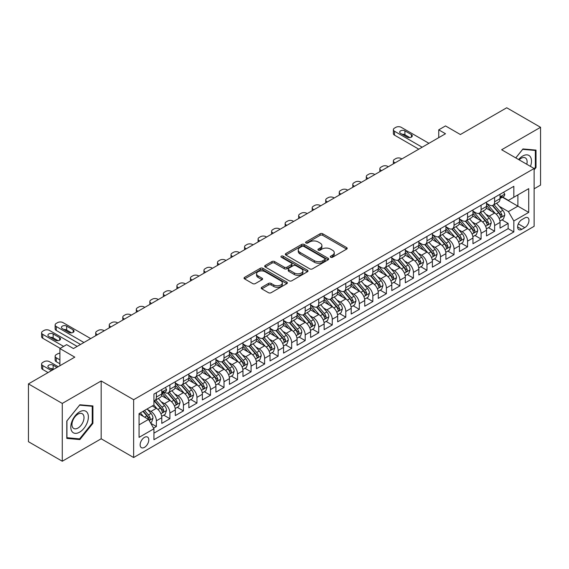 <?xml version="1.0" encoding="UTF-8"?>
<svg xmlns="http://www.w3.org/2000/svg" width="569" height="569" viewBox="0 0 569 569"><rect width="100%" height="100%" fill="white"/><g stroke="black" fill="none" stroke-linecap="round" stroke-linejoin="round"><path stroke-width="0.85" d="M330.674 257.259A1.316 0.761 0 0 0 332.531 257.259L346.642 249.115A1.878 1.081 0 0 0 347.197 248.347A1.878 1.081 0 0 0 346.642 247.579L322.737 233.781A1.878 1.081 0 0 0 320.084 233.781L305.973 241.925A1.316 0.761 0 0 0 305.589 242.465A1.316 0.761 0 0 0 305.973 242.999A1.316 0.761 0 0 0 307.829 242.999L309.657 241.946A6.01 3.471 0 0 1 318.156 241.946L320.148 243.098A6.01 3.471 0 0 1 321.912 245.552A6.01 3.471 0 0 1 320.148 248.006L318.327 249.058A1.316 0.761 0 0 0 317.936 249.592A1.316 0.761 0 0 0 318.327 250.132A1.316 0.761 0 0 0 320.183 250.132L322.011 249.073A6.01 3.471 0 0 1 330.511 249.073L332.502 250.225A6.01 3.471 0 0 1 334.259 252.679A6.01 3.471 0 0 1 332.502 255.132L330.674 256.185A1.316 0.761 0 0 0 330.29 256.726A1.316 0.761 0 0 0 330.674 257.259L330.674 256.185M144.469 447.369A6.124 3.535 120 0 0 148.466 441.971A6.124 3.535 120 0 0 147.527 437.063A6.124 3.535 120 0 0 144.469 437.369A6.124 3.535 120 0 0 140.465 442.76A6.124 3.535 120 0 0 141.404 447.668A6.124 3.535 120 0 0 144.469 447.369M261.783 287.295A1.878 1.081 0 0 0 261.235 288.063A1.878 1.081 0 0 0 261.783 288.832L268.49 292.701A1.878 1.081 0 0 0 271.143 292.701L286.819 283.654A1.878 1.081 0 0 0 287.366 282.885A1.878 1.081 0 0 0 286.819 282.124L262.914 268.319A1.878 1.081 0 0 0 260.253 268.319L244.585 277.366A1.878 1.081 0 0 0 244.037 278.134A1.878 1.081 0 0 0 244.585 278.902L252.686 283.575A1.878 1.081 0 0 0 255.339 283.575L262.046 279.706A1.878 1.081 0 0 0 262.601 278.938A1.878 1.081 0 0 0 262.046 278.17L258.034 275.851A5.021 2.902 0 0 1 256.562 273.803A5.021 2.902 0 0 1 259.663 271.121A5.021 2.902 0 0 1 265.133 271.754L280.873 280.837A5.021 2.902 0 0 1 282.345 282.885A5.021 2.902 0 0 1 279.244 285.567A5.021 2.902 0 0 1 273.767 284.941L271.143 283.426A1.878 1.081 0 0 0 268.49 283.426L261.783 287.295L261.783 288.832M534.12 188.808L540.55 185.103L540.55 127.3L506.723 107.769L460.385 134.526L445.506 125.927L438.742 129.839L445.506 133.743L73.437 348.555L66.673 344.643L59.909 348.555L59.909 365.739M62.277 403.428L62.277 461.231L101.175 438.777L101.175 380.967L62.277 403.428L28.45 383.897L74.788 357.147L59.909 348.555M101.175 380.967L133.644 399.715L534.12 168.502L534.12 226.306L133.644 457.519L133.644 399.715M540.55 127.3L501.652 149.754L534.12 168.502M309.792 268.86A1.878 1.081 0 0 0 312.445 268.86L328.121 259.813A1.878 1.081 0 0 0 328.669 259.044A1.878 1.081 0 0 0 328.121 258.276L304.216 244.478A1.878 1.081 0 0 0 301.556 244.478L285.887 253.525A1.878 1.081 0 0 0 285.339 254.293A1.878 1.081 0 0 0 285.887 255.054L309.792 268.86M281.833 257.544A1.316 0.761 0 0 1 283.163 257.729L283.163 256.171L307.466 270.197A1.878 1.081 0 0 1 308.014 270.965A1.878 1.081 0 0 1 307.466 271.733L291.797 280.78A1.878 1.081 0 0 1 289.137 280.78L265.232 266.982L265.232 265.446A1.878 1.081 0 0 0 264.685 266.214A1.878 1.081 0 0 0 265.232 266.982M265.232 265.446L271.939 261.576A1.878 1.081 0 0 1 274.599 261.576L284.294 267.174A1.878 1.081 0 0 0 286.947 267.174L291.399 264.599A1.878 1.081 0 0 0 291.947 263.838A1.878 1.081 0 0 0 291.399 263.07L281.306 257.245A1.316 0.761 0 0 1 280.922 256.704A1.316 0.761 0 0 1 281.733 256A1.316 0.761 0 0 1 283.163 256.171M62.277 461.231L28.45 441.7L28.45 383.897M153.566 428.13L156.375 426.508L150.757 423.265M147.563 409.474L150.963 411.437A7.653 4.417 60 0 1 156.375 420.811L161.788 417.682L161.788 423.386L169.903 418.699L163.744 415.142M161.091 401.664L164.491 403.62A7.653 4.417 60 0 1 169.903 412.994L175.316 409.872L175.316 415.576L183.431 410.889L177.279 407.333M174.626 393.848L178.019 395.811A7.653 4.417 60 0 1 183.431 405.185L188.844 402.063L188.844 407.76L196.959 403.072L190.807 399.523M188.154 386.038L191.554 388.001A7.653 4.417 60 0 1 196.959 397.375L202.372 394.246L202.372 399.95L210.494 395.263L204.335 391.714M201.682 378.229L205.082 380.192A7.653 4.417 60 0 1 210.494 389.566L215.907 386.436L215.907 392.141L224.022 387.453L217.863 383.897M215.21 370.419L218.61 372.375A7.653 4.417 60 0 1 224.022 381.749L229.435 378.627L229.435 384.331L237.55 379.644L231.398 376.088M228.745 362.602L232.138 364.565A7.653 4.417 60 0 1 237.55 373.94L242.963 370.817L242.963 376.514L251.078 371.827L244.926 368.278M242.273 354.793L245.673 356.756A7.653 4.417 60 0 1 251.078 366.13L256.491 363.001L256.491 368.705L264.613 364.018L258.454 360.469M255.801 346.983L259.201 348.946A7.653 4.417 60 0 1 264.613 358.321L270.026 355.191L270.026 360.895L278.141 356.208L271.982 352.652M269.329 339.174L272.729 341.13A7.653 4.417 60 0 1 278.141 350.504L283.554 347.382L283.554 353.086L291.669 348.399L285.517 344.842M282.864 331.357L286.257 333.32A7.653 4.417 60 0 1 291.669 342.694L297.082 339.572L297.082 345.269L305.197 340.582L299.045 337.033M296.392 323.548L299.792 325.511A7.653 4.417 60 0 1 305.197 334.885L310.61 331.755L310.61 337.46L318.732 332.773L312.573 329.223M309.92 315.738L313.32 317.701A7.653 4.417 60 0 1 318.732 327.068L324.145 323.946L324.145 329.65L332.26 324.963L326.101 321.407M323.448 307.929L326.848 309.885A7.653 4.417 60 0 1 332.26 319.259L337.673 316.136L337.673 321.841L345.788 317.153L339.636 313.597M336.983 300.112L340.376 302.075A7.653 4.417 60 0 1 345.788 311.449L351.201 308.327L351.201 314.024L359.316 309.337L353.164 305.788M350.511 292.302L353.911 294.265A7.653 4.417 60 0 1 359.316 303.64L364.729 300.51L364.729 306.214L372.851 301.527L366.692 297.978M364.039 284.493L367.439 286.456A7.653 4.417 60 0 1 372.851 295.823L378.264 292.701L378.264 298.405L386.379 293.718L380.22 290.162M377.567 276.683L380.967 278.639A7.653 4.417 60 0 1 386.379 288.014L391.792 284.891L391.792 290.595L399.907 285.908L393.755 282.352M391.102 268.867L394.495 270.83A7.653 4.417 60 0 1 399.907 280.204L405.32 277.082L405.32 282.779L413.435 278.092L407.283 274.543M404.63 261.057L408.03 263.02A7.653 4.417 60 0 1 413.435 272.395L418.848 269.265L418.848 274.969L426.97 270.282L420.811 266.733M418.158 253.248L421.558 255.211A7.653 4.417 60 0 1 426.97 264.578L432.383 261.456L432.383 267.16L440.498 262.473L434.339 258.916M431.686 245.438L435.086 247.394A7.653 4.417 60 0 1 440.498 256.768L445.911 253.646L445.911 259.35L454.026 254.663L447.874 251.107M445.221 237.622L448.614 239.585A7.653 4.417 60 0 1 454.026 248.959L459.439 245.836L459.439 251.534L467.554 246.846L461.402 243.297M458.749 229.812L462.142 231.775A7.653 4.417 60 0 1 467.554 241.149L472.967 238.02L472.967 243.724L481.09 239.037L474.93 235.488M472.277 222.002L475.677 223.966A7.653 4.417 60 0 1 481.09 233.333L486.502 230.21L486.502 235.915L494.617 231.227L494.617 225.523A7.653 4.417 -120 0 0 489.205 216.149L485.805 214.193M488.458 227.671L494.617 231.227M161.788 417.682A7.653 4.417 -120 0 0 156.375 408.307L152.314 405.967M175.316 409.872A7.653 4.417 -120 0 0 169.903 400.498L161.539 395.668M188.844 402.063A7.653 4.417 -120 0 0 183.431 392.688L175.067 387.859M202.372 394.246A7.653 4.417 -120 0 0 196.959 384.879L188.595 380.042M215.907 386.436A7.653 4.417 -120 0 0 210.494 377.062L202.123 372.233M229.435 378.627A7.653 4.417 -120 0 0 224.022 369.253L215.658 364.423M242.963 370.817A7.653 4.417 -120 0 0 237.55 361.443L229.186 356.614M256.491 363.001A7.653 4.417 -120 0 0 251.078 353.634L242.714 348.797M270.026 355.191A7.653 4.417 -120 0 0 264.613 345.817L256.242 340.987M283.554 347.382A7.653 4.417 -120 0 0 278.141 338.007L269.777 333.178M297.082 339.572A7.653 4.417 -120 0 0 291.669 330.198L283.305 325.368M310.61 331.755A7.653 4.417 -120 0 0 305.197 322.388L296.833 317.552M324.145 323.946A7.653 4.417 -120 0 0 318.732 314.572L310.361 309.742M337.673 316.136A7.653 4.417 -120 0 0 332.26 306.762L323.896 301.933M351.201 308.327A7.653 4.417 -120 0 0 345.788 298.953L337.424 294.123M364.729 300.51A7.653 4.417 -120 0 0 359.316 291.143L350.952 286.307M378.264 292.701A7.653 4.417 -120 0 0 372.851 283.326L364.48 278.497M391.792 284.891A7.653 4.417 -120 0 0 386.379 275.517L378.015 270.688M405.32 277.082A7.653 4.417 -120 0 0 399.907 267.707L391.543 262.878M418.848 269.265A7.653 4.417 -120 0 0 413.435 259.898L405.071 255.061M432.383 261.456A7.653 4.417 -120 0 0 426.97 252.081L418.599 247.252M445.911 253.646A7.653 4.417 -120 0 0 440.498 244.272L432.127 239.442M459.439 245.836A7.653 4.417 -120 0 0 454.026 236.462L445.662 231.633M472.967 238.02A7.653 4.417 -120 0 0 467.554 228.653L459.19 223.816M486.502 230.21A7.653 4.417 -120 0 0 481.09 220.836L472.718 216.007M524.789 217.948L521.809 219.67A5.932 3.421 120 0 0 517.939 224.89A5.932 3.421 120 0 0 518.843 229.648A5.932 3.421 120 0 0 521.809 229.35L524.789 227.636A5.932 3.421 120 0 0 528.665 222.408A5.932 3.421 120 0 0 527.755 217.657A5.932 3.421 120 0 0 524.789 217.948M139.056 424.872L148.523 419.403L153.936 428.777L153.936 439.709L513.828 231.932L513.828 220.992L508.416 211.618L499.34 206.376M153.936 428.777L139.056 437.369L139.056 413.62L153.936 405.028L153.936 394.089L513.828 186.312L513.828 197.251L528.715 188.652L528.715 212.401L513.828 220.992M164.42 392.333L164.491 392.375A7.653 4.417 60 0 0 168.317 392.752L173.73 389.63A7.653 4.417 -120 0 0 175.316 386.123L175.316 381.749M175.316 383.001L178.019 384.566A7.653 4.417 60 0 0 181.845 384.943L187.258 381.82A7.653 4.417 -120 0 0 188.844 378.314L188.844 373.94M188.844 375.191L191.554 376.749A7.653 4.417 60 0 0 195.38 377.133L200.793 374.004A7.653 4.417 -120 0 0 202.372 370.504L202.372 366.13M202.372 367.375L205.082 368.94A7.653 4.417 60 0 0 208.908 369.317L214.321 366.194A7.653 4.417 -120 0 0 215.907 362.688L215.907 358.314M215.907 359.565L218.61 361.13A7.653 4.417 60 0 0 222.436 361.507L227.849 358.385A7.653 4.417 -120 0 0 229.435 354.878L229.435 350.504M229.435 351.756L232.138 353.321A7.653 4.417 60 0 0 235.964 353.698L241.377 350.575A7.653 4.417 -120 0 0 242.963 347.069L242.963 342.694M242.963 343.946L245.673 345.504A7.653 4.417 60 0 0 249.499 345.888L254.905 342.758A7.653 4.417 -120 0 0 256.491 339.259L256.491 334.885M256.491 336.13L259.201 337.694A7.653 4.417 60 0 0 263.027 338.071L268.44 334.949A7.653 4.417 -120 0 0 270.026 331.442L270.026 327.068M270.026 328.32L272.729 329.885A7.653 4.417 60 0 0 276.555 330.262L281.968 327.139A7.653 4.417 -120 0 0 283.554 323.633L283.554 319.259M283.554 320.511L286.257 322.075A7.653 4.417 60 0 0 290.083 322.452L295.496 319.33A7.653 4.417 -120 0 0 297.082 315.823L297.082 311.449M297.082 312.701L299.792 314.259A7.653 4.417 60 0 0 303.618 314.643L309.024 311.513A7.653 4.417 -120 0 0 310.61 308.014L310.61 303.64M310.61 304.884L313.32 306.449A7.653 4.417 60 0 0 317.146 306.826L322.559 303.704A7.653 4.417 -120 0 0 324.145 300.197L324.145 295.823M324.145 297.075L326.848 298.64A7.653 4.417 60 0 0 330.674 299.017L336.087 295.894A7.653 4.417 -120 0 0 337.673 292.388L337.673 288.014M337.673 289.265L340.376 290.83A7.653 4.417 60 0 0 344.202 291.207L349.615 288.085A7.653 4.417 -120 0 0 351.201 284.578L351.201 280.204M351.201 281.456L353.911 283.013A7.653 4.417 60 0 0 357.737 283.398L363.143 280.268A7.653 4.417 -120 0 0 364.729 276.769L364.729 272.395M364.729 273.639L367.439 275.204A7.653 4.417 60 0 0 371.265 275.581L376.678 272.459A7.653 4.417 -120 0 0 378.264 268.952L378.264 264.578M378.264 265.83L380.967 267.394A7.653 4.417 60 0 0 384.793 267.771L390.206 264.649A7.653 4.417 -120 0 0 391.792 261.143L391.792 256.768M391.792 258.02L394.495 259.585A7.653 4.417 60 0 0 398.321 259.962L403.734 256.839A7.653 4.417 -120 0 0 405.32 253.333L405.32 248.959M405.32 250.211L408.03 251.768A7.653 4.417 60 0 0 411.856 252.152L417.262 249.023A7.653 4.417 -120 0 0 418.848 245.524L418.848 241.149M418.848 242.394L421.558 243.959A7.653 4.417 60 0 0 425.384 244.336L430.797 241.213A7.653 4.417 -120 0 0 432.383 237.707L432.383 233.333M432.383 234.584L435.086 236.149A7.653 4.417 60 0 0 438.912 236.526L444.325 233.404A7.653 4.417 -120 0 0 445.911 229.897L445.911 225.523M445.911 226.775L448.614 228.34A7.653 4.417 60 0 0 452.44 228.717L457.853 225.594A7.653 4.417 -120 0 0 459.439 222.088L459.439 217.714M459.439 218.965L462.142 220.523A7.653 4.417 60 0 0 465.975 220.907L471.381 217.778A7.653 4.417 -120 0 0 472.967 214.278L472.967 209.904M472.967 211.149L475.677 212.714A7.653 4.417 60 0 0 479.503 213.091L484.916 209.968A7.653 4.417 -120 0 0 486.502 206.462L486.502 202.087M153.936 433.151L508.145 228.653L508.145 223.418L500.03 228.105L500.03 222.401A7.653 4.417 -120 0 0 494.617 213.026L486.246 208.197M486.502 203.339L489.205 204.904A7.653 4.417 -120 0 0 493.031 205.281A7.653 4.417 -120 0 0 494.617 201.775L494.617 197.4M493.031 205.281L498.444 202.159A7.653 4.417 -120 0 0 500.03 198.652L500.03 194.278M156.375 392.688L156.375 397.062A7.653 4.417 60 0 1 154.789 400.562A7.653 4.417 60 0 1 153.936 400.875M154.789 400.562L160.202 397.439A7.653 4.417 -120 0 0 161.788 393.933L161.788 389.559M169.903 384.872L169.903 389.253A7.653 4.417 60 0 1 168.317 392.752M183.431 377.062L183.431 381.436A7.653 4.417 60 0 1 181.845 384.943M196.959 369.253L196.959 373.627A7.653 4.417 60 0 1 195.38 377.133M210.494 361.443L210.494 365.817A7.653 4.417 60 0 1 208.908 369.317M224.022 353.626L224.022 358.008A7.653 4.417 60 0 1 222.436 361.507M237.55 345.817L237.55 350.191A7.653 4.417 60 0 1 235.964 353.698M251.078 338.007L251.078 342.382A7.653 4.417 60 0 1 249.499 345.888M264.613 330.198L264.613 334.572A7.653 4.417 60 0 1 263.027 338.071M278.141 322.381L278.141 326.762A7.653 4.417 60 0 1 276.555 330.262M291.669 314.572L291.669 318.946A7.653 4.417 60 0 1 290.083 322.452M305.197 306.762L305.197 311.136A7.653 4.417 60 0 1 303.618 314.643M318.732 298.953L318.732 303.327A7.653 4.417 60 0 1 317.146 306.826M332.26 291.136L332.26 295.517A7.653 4.417 60 0 1 330.674 299.017M345.788 283.326L345.788 287.701A7.653 4.417 60 0 1 344.202 291.207M359.316 275.517L359.316 279.891A7.653 4.417 60 0 1 357.737 283.398M372.851 267.707L372.851 272.082A7.653 4.417 60 0 1 371.265 275.581M386.379 259.891L386.379 264.272A7.653 4.417 60 0 1 384.793 267.771M399.907 252.081L399.907 256.455A7.653 4.417 60 0 1 398.321 259.962M413.435 244.272L413.435 248.646A7.653 4.417 60 0 1 411.856 252.152M426.97 236.462L426.97 240.836A7.653 4.417 60 0 1 425.384 244.336M440.498 228.646L440.498 233.02A7.653 4.417 60 0 1 438.912 236.526M454.026 220.836L454.026 225.21A7.653 4.417 60 0 1 452.44 228.717M467.554 213.026L467.554 217.401A7.653 4.417 60 0 1 465.975 220.907M481.09 205.217L481.09 209.591A7.653 4.417 60 0 1 479.503 213.091M481.09 233.333L481.09 239.037M467.554 241.149L467.554 246.846M454.026 248.959L454.026 254.663M440.498 256.768L440.498 262.473M426.97 264.578L426.97 270.282M413.435 272.395L413.435 278.092M399.907 280.204L399.907 285.908M386.379 288.014L386.379 293.718M372.851 295.823L372.851 301.527M359.316 303.64L359.316 309.337M345.788 311.449L345.788 317.153M332.26 319.259L332.26 324.963M318.732 327.068L318.732 332.773M305.197 334.885L305.197 340.582M291.669 342.694L291.669 348.399M278.141 350.504L278.141 356.208M264.613 358.321L264.613 364.018M251.078 366.13L251.078 371.827M237.55 373.94L237.55 379.644M224.022 381.749L224.022 387.453M210.494 389.566L210.494 395.263M196.959 397.375L196.959 403.072M183.431 405.185L183.431 410.889M169.903 412.994L169.903 418.699M156.375 420.811L156.375 426.508M148.523 419.403L139.056 413.933M508.416 211.618L517.89 206.156L517.89 194.904L528.715 188.652M502.391 197.208L528.715 212.401M502.662 197.052L508.416 200.373L513.828 197.251M101.175 438.777L133.644 457.519M438.742 129.839L438.742 137.648M501.993 219.862L508.145 223.418M508.145 228.653L513.828 231.932M534.12 169.875L536.019 167.521L536.019 150.109L522.961 148.943L515.763 157.898M66.808 438.415L79.866 439.581L92.918 423.343L92.918 405.932L79.866 404.765L66.808 421.01L66.808 438.415M535.344 167.13L536.019 167.521M92.242 422.952L92.918 423.343M78.486 438.784L79.866 439.581M331.201 257.444L332.502 256.697A6.01 3.471 0 0 0 334.259 254.243L334.259 252.679M321.912 245.552L321.912 247.11A6.01 3.471 0 0 1 320.148 249.563L318.846 250.317M346.642 247.579L346.642 249.115L322.737 235.338A1.878 1.081 0 0 0 320.084 235.338L306.499 243.183M328.093 259.827L304.216 246.036A1.878 1.081 0 0 0 301.556 246.036L285.908 255.068M324.799 259.578A1.316 0.761 0 0 0 325.184 259.044A1.316 0.761 0 0 0 324.799 258.504L303.818 246.391A1.316 0.761 0 0 0 301.954 246.391L300.027 247.501A6.01 3.471 0 0 0 298.27 249.955A6.01 3.471 0 0 0 300.027 252.408L314.373 260.694A6.01 3.471 0 0 0 322.872 260.694L324.799 259.578L324.799 261.143A1.316 0.761 0 0 0 325.184 260.609L325.184 259.044M298.27 249.955L298.27 251.519A6.01 3.471 0 0 0 300.027 253.973L300.027 252.408M324.799 261.143L322.872 262.252A6.01 3.471 0 0 1 314.373 262.252L300.027 253.973M265.261 266.996L271.939 263.134L271.939 261.576M291.947 263.838L291.947 265.396A1.878 1.081 0 0 1 291.399 266.164L286.947 268.732A1.878 1.081 0 0 1 284.294 268.732L274.599 263.134A1.878 1.081 0 0 0 271.939 263.134M283.163 257.729L307.445 271.747M294.351 272.978A5.021 2.902 0 0 0 299.827 273.611A5.021 2.902 0 0 0 302.928 270.929A5.021 2.902 0 0 0 301.456 268.874L295.916 265.673A1.878 1.081 0 0 0 293.255 265.673L288.81 268.241A1.878 1.081 0 0 0 288.255 269.009A1.878 1.081 0 0 0 288.81 269.777L294.351 272.978L294.351 274.543A5.021 2.902 0 0 0 299.827 275.168A5.021 2.902 0 0 0 302.928 272.487L302.928 270.929M288.255 269.009L288.255 270.574A1.878 1.081 0 0 0 288.81 271.342L288.81 269.777M294.351 274.543L288.81 271.342M282.345 282.885L282.345 284.45A5.021 2.902 0 0 1 279.244 287.132A5.021 2.902 0 0 1 273.767 286.499L271.143 284.991A1.878 1.081 0 0 0 268.49 284.991L261.811 288.846M256.562 273.803L256.562 275.368A5.021 2.902 0 0 0 258.034 277.416L258.034 275.851M262.024 279.72L258.034 277.416M286.79 283.668L262.914 269.884A1.878 1.081 0 0 0 260.253 269.884L244.613 278.917L244.585 277.366M499.916 221.057L503.409 219.044L504.76 215.132A5.071 2.93 -120 0 0 502.79 210.374L496.609 203.218M395.106 162.841L394.495 162.485A3.827 2.212 -0 0 1 393.378 160.927A3.827 2.212 -0 0 1 394.495 159.363L395.846 158.58A3.827 2.212 -0 0 1 401.259 158.58L401.87 158.936M495.371 213.524L488.038 205.032A14.638 8.45 -120 0 0 486.502 203.425M491.346 211.142L487.249 206.391A12.148 7.013 -120 0 0 486.502 205.573M492.341 205.558L498.593 212.799A5.071 2.93 60 0 1 500.4 216.291C501.161 217.308 501.709 216.995 502.029 215.352A5.071 2.93 -120 0 0 500.215 211.86L494.034 204.705M492.711 205.437L499.426 213.219A2.582 1.494 60 0 1 500.08 214.228L502.029 215.352M500.4 216.291L500.77 216.889M422.162 147.215L394.495 131.24A3.827 2.212 0 0 1 393.378 129.682A3.827 2.212 0 0 1 394.495 128.117L395.846 127.335A3.827 2.212 0 0 1 401.259 127.335L428.926 143.31M393.378 129.682L393.378 133.587A3.827 2.212 180 0 0 394.495 135.145L418.784 149.17M503.615 192.208L504.76 194.2A5.071 2.93 60 0 1 503.714 196.447L501.14 197.927A5.071 2.93 -120 0 0 502.029 196.76L501.922 196.312M400.583 133.352A3.058 1.771 180 0 1 399.687 132.1A3.058 1.771 180 0 1 401.579 130.465A3.058 1.771 180 0 1 404.915 130.849L411.408 134.604A3.058 1.771 180 0 1 412.305 135.849A3.058 1.771 180 0 1 410.413 137.485A3.058 1.771 180 0 1 407.077 137.101L400.583 133.352M500.201 198.168L500.215 198.168A5.071 2.93 -120 0 0 501.14 197.927M501.374 196.383L502.029 196.76C501.709 195.999 501.168 196.312 500.4 197.699A5.071 2.93 60 0 1 500.03 198.417M402.176 134.27A3.058 1.771 180 0 1 404.915 134.753L409.815 137.584M530.486 166.404A12.44 7.184 120 0 0 522.691 156.041A12.44 7.184 120 0 0 518.615 159.548M526.78 164.263A8.514 4.915 120 0 0 525.343 157.898A8.514 4.915 120 0 0 521.09 158.324A8.514 4.915 120 0 0 519.12 159.839M515.791 157.919L522.691 149.334L535.344 150.458L535.344 167.329L534.12 168.844M534.504 149.974L535.344 150.458M87.206 422.696A12.44 7.184 120 0 0 83.992 410.683A12.44 7.184 120 0 0 71.979 421.337A12.44 7.184 120 0 0 75.193 433.35A12.44 7.184 120 0 0 87.206 422.696M83.202 421.558A8.514 4.915 120 0 0 82.249 413.72A8.514 4.915 120 0 0 72.775 420.626A8.514 4.915 120 0 0 73.735 428.464A8.514 4.915 120 0 0 83.202 421.558M66.943 437.753L66.943 420.889L79.589 405.149L92.242 406.28L92.242 423.151L79.589 438.884L66.808 437.675M91.403 405.797L92.242 406.28M486.388 228.873L489.881 226.853L491.232 222.948A5.071 2.93 -120 0 0 489.262 218.183L483.074 211.028M381.579 170.65L380.967 170.302A3.827 2.212 -0 0 1 379.843 168.737A3.827 2.212 -0 0 1 380.967 167.172L382.318 166.39A3.827 2.212 -0 0 1 387.731 166.39L388.343 166.745M481.836 221.334L474.51 212.842A14.638 8.45 -120 0 0 472.967 211.234M477.818 218.951L473.721 214.2A12.148 7.013 -120 0 0 472.967 213.389M478.814 213.368L485.065 220.608A5.071 2.93 60 0 1 486.872 224.101C487.633 225.118 488.174 224.805 488.494 223.162A5.071 2.93 -120 0 0 486.687 219.67L480.506 212.514M479.183 213.247L485.898 221.028A2.582 1.494 60 0 1 486.552 222.038L488.494 223.162M486.872 224.101L487.242 224.698M472.853 236.683L476.353 234.663L477.704 230.758A5.071 2.93 -120 0 0 475.727 226L469.546 218.837M368.043 178.46L367.439 178.111A3.827 2.212 -0 0 1 366.315 176.546A3.827 2.212 -0 0 1 367.439 174.989L368.79 174.206A3.827 2.212 -0 0 1 374.203 174.206L374.807 174.555M468.308 229.143L460.975 220.658A14.638 8.45 -120 0 0 459.439 219.044M464.29 226.761L460.186 222.017A12.148 7.013 -120 0 0 459.439 221.199M465.286 221.177L471.537 228.418A5.071 2.93 60 0 1 473.344 231.91C474.105 232.934 474.646 232.621 474.966 230.971A5.071 2.93 -120 0 0 473.159 227.479L466.978 220.324M465.648 221.064L472.37 228.838A2.582 1.494 60 0 1 473.017 229.848L474.966 230.971M473.344 231.91L473.714 232.515M459.325 244.492L462.825 242.472L464.176 238.567A5.071 2.93 -120 0 0 462.199 233.809L456.018 226.654M354.515 186.269L353.911 185.921A3.827 2.212 -0 0 1 352.787 184.356A3.827 2.212 -0 0 1 353.911 182.798L355.262 182.016A3.827 2.212 -0 0 1 360.675 182.016L361.279 182.364M454.78 236.953L447.447 228.468A14.638 8.45 -120 0 0 445.911 226.86M450.762 234.57L446.658 229.826A12.148 7.013 -120 0 0 445.911 229.008M451.75 228.994L458.002 236.227A5.071 2.93 60 0 1 459.816 239.72C460.577 240.744 461.118 240.431 461.438 238.788A5.071 2.93 -120 0 0 459.631 235.296L453.45 228.133M452.12 228.873L458.842 236.654A2.582 1.494 60 0 1 459.489 237.664L461.438 238.788M459.816 239.72L460.179 240.324M445.797 252.302L449.29 250.289L450.641 246.384A5.071 2.93 -120 0 0 448.671 241.619L442.49 234.464M340.987 194.086L340.376 193.73A3.827 2.212 -0 0 1 339.259 192.173A3.827 2.212 -0 0 1 340.376 190.608L341.727 189.826A3.827 2.212 -0 0 1 347.14 189.826L347.751 190.181M441.252 244.77L433.919 236.277A14.638 8.45 -120 0 0 432.383 234.67M437.227 242.387L433.13 237.636A12.148 7.013 -120 0 0 432.383 236.818M438.222 236.804L444.474 244.044A5.071 2.93 60 0 1 446.281 247.536C447.042 248.553 447.59 248.24 447.91 246.597A5.071 2.93 -120 0 0 446.096 243.105L439.915 235.95M438.592 236.683L445.307 244.464A2.582 1.494 60 0 1 445.961 245.474L447.91 246.597M446.281 247.536L446.651 248.134M432.269 260.118L435.762 258.098L437.113 254.194A5.071 2.93 -120 0 0 435.143 249.428L428.962 242.273M327.459 201.895L326.848 201.547A3.827 2.212 -0 0 1 325.724 199.982A3.827 2.212 -0 0 1 326.848 198.417L328.199 197.635A3.827 2.212 -0 0 1 333.612 197.635L334.223 197.991M427.717 252.579L420.391 244.087A14.638 8.45 -120 0 0 418.848 242.479M423.699 250.196L419.602 245.445A12.148 7.013 -120 0 0 418.848 244.634M424.694 244.613L430.946 251.854A5.071 2.93 60 0 1 432.753 255.346C433.514 256.363 434.055 256.05 434.375 254.407A5.071 2.93 -120 0 0 432.568 250.915L426.387 243.76M425.064 244.492L431.779 252.273A2.582 1.494 60 0 1 432.433 253.283L434.375 254.407M432.753 255.346L433.123 255.943M418.734 267.928L422.234 265.908L423.585 262.003A5.071 2.93 -120 0 0 421.608 257.245L415.427 250.083M313.924 209.705L313.32 209.356A3.827 2.212 -0 0 1 312.196 207.792A3.827 2.212 -0 0 1 313.32 206.234L314.671 205.452A3.827 2.212 -0 0 1 320.084 205.452L320.688 205.8M414.189 260.389L406.856 251.903A14.638 8.45 -120 0 0 405.32 250.289M410.171 258.006L406.067 253.262A12.148 7.013 -120 0 0 405.32 252.444M411.167 252.423L417.418 259.663A5.071 2.93 60 0 1 419.225 263.155C419.986 264.18 420.527 263.867 420.847 262.217A5.071 2.93 -120 0 0 419.04 258.724L412.859 251.569M411.529 252.309L418.251 260.083A2.582 1.494 60 0 1 418.898 261.093L420.847 262.217M419.225 263.155L419.595 263.76M405.206 275.737L408.706 273.717L410.057 269.813A5.071 2.93 -120 0 0 408.08 265.054L401.899 257.899M300.396 217.514L299.792 217.166A3.827 2.212 -0 0 1 298.668 215.601A3.827 2.212 -0 0 1 299.792 214.044L301.143 213.261A3.827 2.212 -0 0 1 306.556 213.261L307.16 213.61M400.661 268.198L393.328 259.713A14.638 8.45 -120 0 0 391.792 258.106M396.643 265.815L392.539 261.071A12.148 7.013 -120 0 0 391.792 260.253M397.631 260.239L403.883 267.473A5.071 2.93 60 0 1 405.697 270.965C406.458 271.989 406.999 271.676 407.319 270.033A5.071 2.93 -120 0 0 405.512 266.541L399.331 259.379M398.001 260.118L404.723 267.899A2.582 1.494 60 0 1 405.37 268.909L407.319 270.033M405.697 270.965L406.06 271.569M391.678 283.547L395.171 281.534L396.529 277.629A5.071 2.93 -120 0 0 394.552 272.864L388.371 265.709M286.868 225.331L286.257 224.975A3.827 2.212 -0 0 1 285.14 223.418A3.827 2.212 -0 0 1 286.257 221.853L287.615 221.071A3.827 2.212 -0 0 1 293.021 221.071L293.632 221.426M387.133 276.015L379.8 267.522A14.638 8.45 -120 0 0 378.264 265.915M383.108 273.632L379.011 268.881A12.148 7.013 -120 0 0 378.264 268.063M384.103 268.049L390.355 275.289A5.071 2.93 60 0 1 392.162 278.782C392.93 279.799 393.471 279.486 393.791 277.843A5.071 2.93 -120 0 0 391.977 274.35L385.796 267.195M384.473 267.928L391.188 275.709A2.582 1.494 60 0 1 391.842 276.719L393.791 277.843M392.162 278.782L392.532 279.379M378.15 291.364L381.643 289.344L382.994 285.439A5.071 2.93 -120 0 0 381.024 280.673L374.843 273.518M273.34 233.141L272.729 232.792A3.827 2.212 -0 0 1 271.605 231.227A3.827 2.212 -0 0 1 272.729 229.663L274.08 228.88A3.827 2.212 -0 0 1 279.493 228.88L280.104 229.236M373.598 283.824L366.272 275.332A14.638 8.45 -120 0 0 364.729 273.725M369.58 281.442L365.483 276.69A12.148 7.013 -120 0 0 364.729 275.88M370.575 275.858L376.827 283.099A5.071 2.93 60 0 1 378.634 286.591C379.395 287.608 379.936 287.295 380.256 285.652A5.071 2.93 -120 0 0 378.449 282.16L372.268 275.005M370.945 275.737L377.66 283.518A2.582 1.494 60 0 1 378.314 284.528L380.256 285.652M378.634 286.591L379.004 287.189M364.615 299.173L368.115 297.153L369.466 293.248A5.071 2.93 -120 0 0 367.489 288.49L361.308 281.328M259.805 240.95L259.201 240.602A3.827 2.212 -0 0 1 258.077 239.037A3.827 2.212 -0 0 1 259.201 237.479L260.552 236.697A3.827 2.212 -0 0 1 265.965 236.697L266.569 237.045M360.07 291.634L352.737 283.149A14.638 8.45 -120 0 0 351.201 281.534M356.052 289.251L351.948 284.507A12.148 7.013 -120 0 0 351.201 283.689M357.048 283.668L363.299 290.908A5.071 2.93 60 0 1 365.106 294.401C365.867 295.425 366.408 295.112 366.728 293.462A5.071 2.93 -120 0 0 364.921 289.97L358.74 282.814M357.41 283.554L364.132 291.328A2.582 1.494 60 0 1 364.779 292.338L366.728 293.462M365.106 294.401L365.476 295.005M351.087 306.983L354.587 304.963L355.938 301.058A5.071 2.93 -120 0 0 353.961 296.3L347.78 289.144M246.277 248.76L245.673 248.411A3.827 2.212 -0 0 1 244.549 246.846A3.827 2.212 -0 0 1 245.673 245.289L247.024 244.506A3.827 2.212 -0 0 1 252.437 244.506L253.041 244.855M346.542 299.443L339.209 290.958A14.638 8.45 -120 0 0 337.673 289.351M342.524 297.061L338.42 292.317A12.148 7.013 -120 0 0 337.673 291.499M343.512 291.484L349.764 298.718A5.071 2.93 60 0 1 351.578 302.21C352.339 303.234 352.88 302.921 353.2 301.278A5.071 2.93 -120 0 0 351.393 297.786L345.212 290.624M343.882 291.364L350.604 299.145A2.582 1.494 60 0 1 351.251 300.155L353.2 301.278M351.578 302.21L351.948 302.815M337.559 314.792L341.051 312.779L342.41 308.875A5.071 2.93 -120 0 0 340.433 304.109L334.252 296.954M232.749 256.576L232.138 256.221A3.827 2.212 -0 0 1 231.021 254.663A3.827 2.212 -0 0 1 232.138 253.098L233.496 252.316A3.827 2.212 -0 0 1 238.902 252.316L239.513 252.672M333.014 307.26L325.681 298.768A14.638 8.45 -120 0 0 324.145 297.16M328.989 304.877L324.892 300.126A12.148 7.013 -120 0 0 324.145 299.308M329.984 299.294L336.236 306.535A5.071 2.93 60 0 1 338.043 310.027C338.811 311.044 339.352 310.731 339.672 309.088A5.071 2.93 -120 0 0 337.858 305.596L331.677 298.441M330.354 299.173L337.068 306.954A2.582 1.494 60 0 1 337.723 307.964L339.672 309.088M338.043 310.027L338.413 310.624M324.031 322.609L327.524 320.589L328.875 316.684A5.071 2.93 -120 0 0 326.905 311.919L320.724 304.764M219.221 264.386L218.61 264.037A3.827 2.212 -0 0 1 217.486 262.473A3.827 2.212 -0 0 1 218.61 260.908L219.961 260.125A3.827 2.212 -0 0 1 225.374 260.125L225.985 260.481M319.479 315.07L312.153 306.577A14.638 8.45 -120 0 0 310.61 304.97M315.461 312.687L311.364 307.936A12.148 7.013 -120 0 0 310.61 307.125M316.456 307.104L322.708 314.344A5.071 2.93 60 0 1 324.515 317.836C325.276 318.853 325.817 318.54 326.137 316.897A5.071 2.93 -120 0 0 324.33 313.405L318.149 306.25M316.826 306.983L323.541 314.764A2.582 1.494 60 0 1 324.195 315.774L326.137 316.897M324.515 317.836L324.885 318.434M310.496 330.418L313.996 328.398L315.347 324.494A5.071 2.93 -120 0 0 313.37 319.735L307.189 312.573M205.686 272.195L205.082 271.847A3.827 2.212 -0 0 1 203.958 270.282A3.827 2.212 -0 0 1 205.082 268.724L206.433 267.942A3.827 2.212 -0 0 1 211.846 267.942L212.45 268.291M305.951 322.879L298.618 314.394A14.638 8.45 -120 0 0 297.082 312.779M301.933 320.496L297.829 315.752A12.148 7.013 -120 0 0 297.082 314.934M302.928 314.913L309.18 322.154A5.071 2.93 60 0 1 310.987 325.646C311.748 326.67 312.289 326.357 312.609 324.707A5.071 2.93 -120 0 0 310.802 321.215L304.621 314.06M303.291 314.799L310.013 322.573A2.582 1.494 60 0 1 310.66 323.583L312.609 324.707M310.987 325.646L311.357 326.25M296.968 338.228L300.468 336.208L301.819 332.303A5.071 2.93 -120 0 0 299.842 327.545L293.661 320.39M192.158 280.005L191.554 279.656A3.827 2.212 -0 0 1 190.43 278.092A3.827 2.212 -0 0 1 191.554 276.534L192.905 275.752A3.827 2.212 -0 0 1 198.318 275.752L198.922 276.1M292.423 330.689L285.09 322.203A14.638 8.45 -120 0 0 283.554 320.596M288.405 328.306L284.301 323.562A12.148 7.013 -120 0 0 283.554 322.744M289.393 322.73L295.645 329.963A5.071 2.93 60 0 1 297.459 333.455C298.22 334.48 298.761 334.167 299.081 332.524A5.071 2.93 -120 0 0 297.274 329.031L291.093 321.869M289.763 322.609L296.485 330.39A2.582 1.494 60 0 1 297.132 331.4L299.081 332.524M297.459 333.455L297.829 334.06M283.44 346.044L286.932 344.025L288.291 340.12A5.071 2.93 -120 0 0 286.314 335.354L280.133 328.199M178.63 287.822L178.019 287.466A3.827 2.212 -0 0 1 176.902 285.908A3.827 2.212 -0 0 1 178.019 284.344L179.377 283.561A3.827 2.212 -0 0 1 184.783 283.561L185.394 283.917M278.895 338.505L271.562 330.013A14.638 8.45 -120 0 0 270.026 328.405M274.87 336.123L270.773 331.371A12.148 7.013 -120 0 0 270.026 330.553M275.865 330.539L282.117 337.78A5.071 2.93 60 0 1 283.924 341.272C284.692 342.289 285.233 341.976 285.553 340.333A5.071 2.93 -120 0 0 283.746 336.841L277.558 329.686M276.235 330.418L282.949 338.199A2.582 1.494 60 0 1 283.604 339.209L285.553 340.333M283.924 341.272L284.294 341.869M269.912 353.854L273.404 351.834L274.756 347.929A5.071 2.93 -120 0 0 272.786 343.164L266.605 336.009M165.102 295.631L164.491 295.283A3.827 2.212 -0 0 1 163.367 293.718A3.827 2.212 -0 0 1 164.491 292.153L165.842 291.371A3.827 2.212 -0 0 1 171.255 291.371L171.866 291.726M265.36 346.315L258.034 337.822A14.638 8.45 -120 0 0 256.491 336.215M261.342 343.932L257.245 339.181A12.148 7.013 -120 0 0 256.491 338.37M262.337 338.349L268.589 345.589A5.071 2.93 60 0 1 270.396 349.082C271.157 350.099 271.697 349.786 272.018 348.143A5.071 2.93 -120 0 0 270.211 344.65L264.03 337.495M262.707 338.228L269.422 346.009A2.582 1.494 60 0 1 270.076 347.019L272.018 348.143M270.396 349.082L270.766 349.679M256.377 361.664L259.877 359.644L261.228 355.739A5.071 2.93 -120 0 0 259.251 350.981L253.07 343.818M151.567 303.441L150.963 303.092A3.827 2.212 -0 0 1 149.839 301.527A3.827 2.212 -0 0 1 150.963 299.97L152.314 299.187A3.827 2.212 -0 0 1 157.727 299.187L158.331 299.536M251.832 354.124L244.499 345.639A14.638 8.45 -120 0 0 242.963 344.025M247.814 351.742L243.71 346.998A12.148 7.013 -120 0 0 242.963 346.18M248.809 346.158L255.061 353.399A5.071 2.93 60 0 1 256.868 356.891C257.629 357.915 258.17 357.602 258.49 355.952A5.071 2.93 -120 0 0 256.683 352.46L250.502 345.305M249.172 346.044L255.894 353.818A2.582 1.494 60 0 1 256.541 354.828L258.49 355.952M256.868 356.891L257.238 357.496M242.849 369.473L246.349 367.453L247.7 363.548A5.071 2.93 -120 0 0 245.723 358.79L239.542 351.635M138.039 311.25L137.435 310.902A3.827 2.212 -0 0 1 136.311 309.337A3.827 2.212 -0 0 1 137.435 307.779L138.786 306.997A3.827 2.212 -0 0 1 144.199 306.997L144.803 307.345M238.304 361.934L230.971 353.449A14.638 8.45 -120 0 0 229.435 351.841M234.286 359.551L230.182 354.807A12.148 7.013 -120 0 0 229.435 353.989M235.274 353.975L241.533 361.208A5.071 2.93 60 0 1 243.34 364.701C244.101 365.725 244.642 365.412 244.962 363.769A5.071 2.93 -120 0 0 243.155 360.277L236.974 353.114M235.644 353.854L242.366 361.635A2.582 1.494 60 0 1 243.013 362.645L244.962 363.769M243.34 364.701L243.71 365.305M229.321 377.29L232.813 375.27L234.172 371.365A5.071 2.93 -120 0 0 232.195 366.6L226.014 359.444M124.511 319.067L123.9 318.711A3.827 2.212 -0 0 1 122.783 317.153A3.827 2.212 -0 0 1 123.9 315.589L125.258 314.806A3.827 2.212 -0 0 1 130.664 314.806L131.275 315.162M224.776 369.75L217.443 361.258A14.638 8.45 -120 0 0 215.907 359.651M220.751 367.368L216.654 362.617A12.148 7.013 -120 0 0 215.907 361.799M221.746 361.784L227.998 369.025A5.071 2.93 60 0 1 229.805 372.517C230.573 373.534 231.114 373.221 231.434 371.578A5.071 2.93 -120 0 0 229.627 368.086L223.439 360.931M222.116 361.664L228.83 369.445A2.582 1.494 60 0 1 229.485 370.455L231.434 371.578M229.805 372.517L230.175 373.115M215.793 385.099L219.285 383.079L220.637 379.174A5.071 2.93 -120 0 0 218.667 374.409L212.486 367.254M110.983 326.876L110.372 326.528A3.827 2.212 -0 0 1 109.255 324.963A3.827 2.212 -0 0 1 110.372 323.398L111.723 322.616A3.827 2.212 -0 0 1 117.136 322.616L117.747 322.972M211.241 377.56L203.915 369.068A14.638 8.45 -120 0 0 202.372 367.46M207.223 375.177L203.126 370.426A12.148 7.013 -120 0 0 202.372 369.615M208.218 369.594L214.47 376.834A5.071 2.93 60 0 1 216.277 380.327C217.038 381.344 217.578 381.031 217.899 379.388A5.071 2.93 -120 0 0 216.092 375.896L209.911 368.74M208.588 369.473L215.302 377.254A2.582 1.494 60 0 1 215.957 378.264L217.899 379.388M216.277 380.327L216.647 380.924M202.258 392.909L205.758 390.889L207.109 386.984A5.071 2.93 -120 0 0 205.132 382.226L198.951 375.063M97.448 334.686L96.844 334.337A3.827 2.212 -0 0 1 95.72 332.773A3.827 2.212 -0 0 1 96.844 331.215L98.195 330.433A3.827 2.212 -0 0 1 103.608 330.433L104.219 330.781M197.713 385.369L190.38 376.884A14.638 8.45 -120 0 0 188.844 375.27M193.695 382.987L189.591 378.243A12.148 7.013 -120 0 0 188.844 377.425M194.69 377.403L200.942 384.644A5.071 2.93 60 0 1 202.749 388.136C203.51 389.16 204.051 388.847 204.371 387.197A5.071 2.93 -120 0 0 202.564 383.705L196.383 376.55M195.053 377.29L201.775 385.064A2.582 1.494 60 0 1 202.422 386.074L204.371 387.197M202.749 388.136L203.119 388.741M188.73 400.718L192.23 398.698L193.581 394.794A5.071 2.93 -120 0 0 191.604 390.035L185.423 382.88M184.185 393.179L176.852 384.694A14.638 8.45 -120 0 0 175.316 383.086M180.167 390.796L176.063 386.052A12.148 7.013 -120 0 0 175.316 385.234M181.155 385.22L187.414 392.454A5.071 2.93 60 0 1 189.221 395.946C189.982 396.97 190.523 396.657 190.843 395.014A5.071 2.93 -120 0 0 189.036 391.522L182.855 384.36M181.525 385.099L188.247 392.88A2.582 1.494 60 0 1 188.894 393.89L190.843 395.014M189.221 395.946L189.591 396.55M175.202 408.535L178.694 406.515L180.053 402.61A5.071 2.93 -120 0 0 178.076 397.845L171.895 390.69M170.657 400.996L163.588 392.816M166.632 398.613L162.535 393.862A12.148 7.013 -120 0 0 162.158 393.442M167.627 393.03L173.879 400.27A5.071 2.93 60 0 1 175.686 403.762C176.454 404.779 176.995 404.467 177.315 402.824A5.071 2.93 -120 0 0 175.508 399.331L169.32 392.176M167.997 392.909L174.711 400.69A2.582 1.494 60 0 1 175.366 401.7L177.315 402.824M175.686 403.762L176.056 404.36M161.674 416.344L165.166 414.324L166.518 410.42A5.071 2.93 -120 0 0 164.548 405.654L158.367 398.499M157.122 408.805L153.886 405.057M59.909 359.878L56.253 357.773L56.253 361.678A3.827 2.212 180 0 1 55.136 360.113L55.136 356.208A3.827 2.212 -0 0 0 56.253 357.773M59.909 363.783L56.253 361.678M153.104 406.422L152.577 405.811M154.099 400.839L160.351 408.08A5.071 2.93 60 0 1 162.158 411.572C162.919 412.589 163.459 412.276 163.78 410.633A5.071 2.93 -120 0 0 161.973 407.141L155.792 399.986M154.469 400.718L161.183 408.499A2.582 1.494 60 0 1 161.838 409.509L163.78 410.633M162.158 411.572L162.528 412.169M59.909 353.228A3.827 2.212 -0 0 0 57.604 353.868L56.253 354.643A3.827 2.212 -0 0 0 55.136 356.208M83.92 342.495L56.253 326.528A3.827 2.212 0 0 1 55.136 324.963A3.827 2.212 0 0 1 56.253 323.398L57.604 322.616A3.827 2.212 0 0 1 63.017 322.616L90.684 338.591M55.136 324.963L55.136 328.868A3.827 2.212 180 0 0 56.253 330.433L80.542 344.451M165.373 387.489L166.518 389.481A5.071 2.93 60 0 1 165.472 391.728L162.898 393.215A5.071 2.93 -120 0 0 163.78 392.041L163.673 391.593M62.341 328.633A3.058 1.771 180 0 1 61.445 327.381A3.058 1.771 180 0 1 63.337 325.752A3.058 1.771 180 0 1 66.673 326.137L73.166 329.885A3.058 1.771 180 0 1 74.062 331.137A3.058 1.771 180 0 1 72.171 332.765A3.058 1.771 180 0 1 68.835 332.381L62.341 328.633M161.952 393.449L161.973 393.449A5.071 2.93 -120 0 0 162.898 393.215M163.125 391.664L163.78 392.041C163.467 391.28 162.926 391.593 162.158 392.98A5.071 2.93 60 0 1 161.788 393.705M63.934 329.551A3.058 1.771 180 0 1 66.673 330.041L71.573 332.872M150.486 422.803L151.638 422.134L152.99 418.229A5.071 2.93 -120 0 0 151.013 413.471L147.122 408.962M51.452 370.618L42.725 365.583A3.827 2.212 -0 0 1 41.601 364.018A3.827 2.212 -0 0 1 42.725 362.46L44.076 361.678A3.827 2.212 -0 0 1 49.489 361.678L58.216 366.713M143.495 416.494L140.358 412.866M48.066 372.574L42.725 369.487A3.827 2.212 180 0 1 41.601 367.923L41.601 364.018M139.576 414.232L139.056 413.635M53.614 369.366L53.145 369.096A3.058 1.771 -0 0 0 50.406 368.612M142.933 411.387L146.823 415.889A5.071 2.93 60 0 1 148.63 419.381C149.391 420.406 149.932 420.093 150.252 418.443A5.071 2.93 -120 0 0 148.445 414.95L144.554 410.448M143.246 411.202L147.656 416.309A2.582 1.494 60 0 1 148.31 417.319L150.252 418.443M148.63 419.381L149 419.986M57 367.418L53.145 365.191A3.058 1.771 -0 0 0 49.809 364.807A3.058 1.771 -0 0 0 47.917 366.443A3.058 1.771 -0 0 0 48.813 367.688L52.668 369.914M63.628 346.407L42.725 334.337A3.827 2.212 0 0 1 41.601 332.773A3.827 2.212 0 0 1 42.725 331.215L44.076 330.433A3.827 2.212 0 0 1 49.489 330.433L77.156 346.407M41.601 332.773L41.601 336.677A3.827 2.212 180 0 0 42.725 338.242L60.243 348.356M48.813 336.443A3.058 1.771 180 0 1 47.917 335.198A3.058 1.771 180 0 1 49.809 333.562A3.058 1.771 180 0 1 53.145 333.946L59.638 337.694A3.058 1.771 180 0 1 60.534 338.946A3.058 1.771 180 0 1 58.643 340.575A3.058 1.771 180 0 1 55.307 340.191L48.813 336.443M50.406 337.367A3.058 1.771 180 0 1 53.145 337.851L58.045 340.682M150.963 411.437L156.375 408.307M164.491 403.62L169.903 400.498M178.019 395.811L183.431 392.688M191.554 388.001L196.959 384.879M205.082 380.192L210.494 377.062M218.61 372.375L224.022 369.253M232.138 364.565L237.55 361.443M245.673 356.756L251.078 353.634M259.201 348.946L264.613 345.817M272.729 341.13L278.141 338.007M286.257 333.32L291.669 330.198M299.792 325.511L305.197 322.388M313.32 317.701L318.732 314.572M326.848 309.885L332.26 306.762M340.376 302.075L345.788 298.953M353.911 294.265L359.316 291.143M367.439 286.456L372.851 283.326M380.967 278.639L386.379 275.517M394.495 270.83L399.907 267.707M408.03 263.02L413.435 259.898M421.558 255.211L426.97 252.081M435.086 247.394L440.498 244.272M448.614 239.585L454.026 236.462M462.142 231.775L467.554 228.653M475.677 223.966L481.09 220.836M489.205 216.149L494.617 213.026M494.617 201.775L500.03 198.652M156.375 397.062L161.788 393.933M169.903 389.253L175.316 386.123M183.431 381.436L188.844 378.314M196.959 373.627L202.372 370.504M210.494 365.817L215.907 362.688M224.022 358.008L229.435 354.878M237.55 350.191L242.963 347.069M251.078 342.382L256.491 339.259M264.613 334.572L270.026 331.442M278.141 326.762L283.554 323.633M291.669 318.946L297.082 315.823M305.197 311.136L310.61 308.014M318.732 303.327L324.145 300.197M332.26 295.517L337.673 292.388M345.788 287.701L351.201 284.578M359.316 279.891L364.729 276.769M372.851 272.082L378.264 268.952M386.379 264.272L391.792 261.143M399.907 256.455L405.32 253.333M413.435 248.646L418.848 245.524M426.97 240.836L432.383 237.707M440.498 233.02L445.911 229.897M454.026 225.21L459.439 222.088M467.554 217.401L472.967 214.278M481.09 209.591L486.502 206.462M494.617 225.523L500.03 222.401M518.302 223.887L524.789 227.636M517.619 226.931L521.809 229.35M332.502 256.697L332.502 255.132M318.327 250.132L318.327 249.058M320.148 249.563L320.148 248.006M305.973 242.999L305.973 241.925M320.084 235.338L320.084 233.781M322.737 235.338L322.737 233.781M285.887 255.054L285.887 253.525M301.556 246.036L301.556 244.478M304.216 246.036L304.216 244.478M328.121 259.813L328.121 258.276M314.373 262.252L314.373 260.694M322.872 262.252L322.872 260.694M274.599 263.134L274.599 261.576M284.294 268.732L284.294 267.174M286.947 268.732L286.947 267.174M291.399 266.164L291.399 264.599M307.466 271.733L307.466 270.197M268.49 284.991L268.49 283.426M271.143 284.991L271.143 283.426M273.767 286.499L273.767 284.941M262.046 279.706L262.046 278.17M260.253 269.884L260.253 268.319M262.914 269.884L262.914 268.319M286.819 283.654L286.819 282.124M394.495 162.485L394.495 163.189M499.141 218.46L504.731 215.231M488.038 205.032L488.735 204.634M500.215 211.86L502.79 210.374M496.175 214.193L498.593 212.799M394.495 135.145L394.495 131.24M504.731 194.143L500.03 196.86M404.915 130.849L404.915 134.753M411.408 134.604L411.408 137.101M380.967 170.302L380.967 170.999M485.613 226.27L491.203 223.048M474.51 212.842L475.207 212.443M486.687 219.67L489.262 218.183M482.647 222.002L485.065 220.608M367.439 178.111L367.439 178.815M472.085 234.079L477.668 230.858M460.975 220.658L461.672 220.253M473.159 227.479L475.727 226M469.119 229.812L471.537 228.418M353.911 185.921L353.911 186.625M458.55 241.896L464.14 238.667M447.447 228.468L448.144 228.062M459.631 235.296L462.199 233.809M455.584 237.629L458.002 236.227M340.376 193.73L340.376 194.434M445.022 249.706L450.612 246.477M433.919 236.277L434.616 235.879M446.096 243.105L448.671 241.619M442.056 245.438L444.474 244.044M326.848 201.547L326.848 202.244M431.494 257.515L437.084 254.293M420.391 244.087L421.088 243.688M432.568 250.915L435.143 249.428M428.528 253.248L430.946 251.854M313.32 209.356L313.32 210.061M417.966 265.325L423.549 262.103M406.856 251.903L407.553 251.498M419.04 258.724L421.608 257.245M415 261.057L417.418 259.663M299.792 217.166L299.792 217.87M404.431 273.141L410.021 269.912M393.328 259.713L394.025 259.308M405.512 266.541L408.08 265.054M401.465 268.874L403.883 267.473M286.257 224.975L286.257 225.68M390.903 280.951L396.493 277.722M379.8 267.522L380.497 267.124M391.977 274.35L394.552 272.864M387.937 276.683L390.355 275.289M272.729 232.792L272.729 233.489M377.375 288.76L382.965 285.538M366.272 275.332L366.969 274.934M378.449 282.16L381.024 280.673M374.409 284.493L376.827 283.099M259.201 240.602L259.201 241.306M363.847 296.57L369.43 293.348M352.737 283.149L353.434 282.743M364.921 289.97L367.489 288.49M360.881 292.302L363.299 290.908M245.673 248.411L245.673 249.115M350.312 304.387L355.902 301.157M339.209 290.958L339.906 290.553M351.393 297.786L353.961 296.3M347.346 300.119L349.764 298.718M232.138 256.221L232.138 256.925M336.784 312.196L342.374 308.967M325.681 298.768L326.378 298.369M337.858 305.596L340.433 304.109M333.818 307.929L336.236 306.535M218.61 264.037L218.61 264.734M323.256 320.006L328.846 316.784M312.153 306.577L312.85 306.179M324.33 313.405L326.905 311.919M320.29 315.738L322.708 314.344M205.082 271.847L205.082 272.551M309.728 327.815L315.311 324.593M298.618 314.394L299.315 313.988M310.802 321.215L313.37 319.735M306.762 323.548L309.18 322.154M191.554 279.656L191.554 280.361M296.193 335.632L301.783 332.403M285.09 322.203L285.787 321.798M297.274 329.031L299.842 327.545M293.227 331.364L295.645 329.963M178.019 287.466L178.019 288.17M282.665 343.441L288.255 340.212M271.562 330.013L272.259 329.615M283.746 336.841L286.314 335.354M279.699 339.174L282.117 337.78M164.491 295.283L164.491 295.98M269.137 351.251L274.727 348.029M258.034 337.822L258.731 337.424M270.211 344.65L272.786 343.164M266.171 346.983L268.589 345.589M150.963 303.092L150.963 303.796M255.609 359.06L261.192 355.838M244.499 345.639L245.196 345.234M256.683 352.46L259.251 350.981M252.643 354.793L255.061 353.399M137.435 310.902L137.435 311.606M242.074 366.877L247.664 363.648M230.971 353.449L231.668 353.043M243.155 360.277L245.723 358.79M239.108 362.609L241.533 361.208M123.9 318.711L123.9 319.415M228.546 374.686L234.136 371.457M217.443 361.258L218.14 360.86M229.627 368.086L232.195 366.6M225.58 370.419L227.998 369.025M110.372 326.528L110.372 327.225M215.018 382.496L220.608 379.274M203.915 369.068L204.612 368.669M216.092 375.896L218.667 374.409M212.052 378.229L214.47 376.834M96.844 334.337L96.844 335.041M201.49 390.306L207.073 387.084M190.38 376.884L191.077 376.479M202.564 383.705L205.132 382.226M198.524 386.038L200.942 384.644M187.955 398.122L193.545 394.893M176.852 384.694L177.549 384.288M189.036 391.522L191.604 390.035M184.996 393.855L187.414 392.454M174.427 405.932L180.017 402.703M175.508 399.331L178.076 397.845M171.461 401.664L173.879 400.27M160.899 413.741L166.489 410.519M161.973 407.141L164.548 405.654M157.933 409.474L160.351 408.08M56.253 330.433L56.253 326.528M166.489 389.424L161.788 392.141M66.673 326.137L66.673 330.041M73.166 329.885L73.166 332.381M42.725 365.583L42.725 369.487M149.17 420.512L152.954 418.329M148.445 414.95L151.013 413.471M144.633 417.155L146.823 415.889M53.145 369.096L53.145 365.191M42.725 338.242L42.725 334.337M53.145 333.946L53.145 337.851M59.638 337.694L59.638 340.191M393.378 160.927L393.378 163.836M379.843 168.737L379.843 171.646M366.315 176.546L366.315 179.463M352.787 184.356L352.787 187.272M339.259 192.173L339.259 195.082M325.724 199.982L325.724 202.891M312.196 207.792L312.196 210.708M298.668 215.601L298.668 218.517M285.14 223.418L285.14 226.327M271.605 231.227L271.605 234.136M258.077 239.037L258.077 241.953M244.549 246.846L244.549 249.763M231.021 254.663L231.021 257.572M217.486 262.473L217.486 265.382M203.958 270.282L203.958 273.198M190.43 278.092L190.43 281.008M176.902 285.908L176.902 288.817M163.367 293.718L163.367 296.627M149.839 301.527L149.839 304.443M136.311 309.337L136.311 312.253M122.783 317.153L122.783 320.062M109.255 324.963L109.255 327.872M95.72 332.773L95.72 335.689"/></g></svg>

